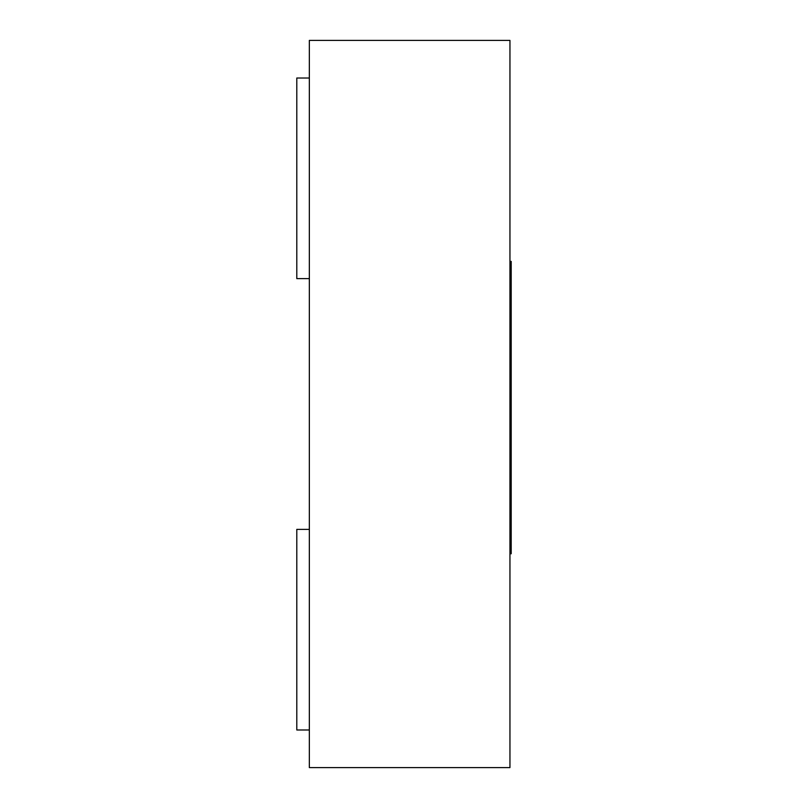 <?xml version="1.0" encoding="UTF-8"?>
<svg xmlns="http://www.w3.org/2000/svg" width="808" height="808" viewBox="0 0 808 808"><rect width="100%" height="100%" fill="white"/><g stroke="black" fill="none" stroke-linecap="round" stroke-linejoin="round"><path stroke-width="0.61" stroke-dasharray="4.04 3.03" d="M509.949 767.6L509.949 40.4L309.343 40.4L309.343 767.6L509.949 767.6M509.949 499.839L509.949 261.408L509.949 553.763L509.949 476.023L509.949 499.839L511.201 499.839L511.201 512.474L511.201 476.023L511.201 499.839M509.949 441.865L511.201 441.865L511.201 280.477L511.201 441.865M509.949 297.687L511.201 297.687M509.949 280.477L511.201 280.477M509.949 328.593L511.201 328.593M509.949 368.428L511.201 368.428M511.201 261.408L511.201 553.763M509.949 303.151L511.201 303.151M509.949 414.363L511.201 414.363M509.949 497.415L511.201 497.415M509.949 535.785L511.201 535.785M509.949 553.369L511.201 553.369M509.949 426.634L509.949 386.012L509.949 426.634M509.949 373.235L509.949 451.238L509.949 373.235M509.949 422.018L511.201 422.018M509.949 344.026L511.201 344.026M509.949 451.238L511.201 451.238M309.343 78.012L309.343 278.619L309.343 78.012L296.799 78.012L296.799 278.619L309.343 278.619M309.343 529.381L309.343 729.988L309.343 529.381L296.799 529.381L296.799 729.988L309.343 729.988M509.949 512.322L511.201 512.322M509.949 505.869L511.201 505.869M509.949 479.588L511.201 479.588M509.949 400.616L511.201 400.616M509.949 352.096L511.201 352.096M509.949 454.399L511.201 454.399M509.949 512.474L511.201 512.474"/><path stroke-width="1.21" d="M509.949 40.4L509.949 767.6L309.343 767.6L309.343 40.4L509.949 40.4M509.949 476.023L511.201 476.023L511.201 261.408L509.949 261.408M509.949 371.377L511.201 371.377M509.949 309.05L511.201 309.05M509.949 553.763L511.201 553.763L511.201 476.023M509.949 484.133L511.201 484.133M509.949 373.235L511.201 373.235M309.343 78.012L296.799 78.012L296.799 278.619L309.343 278.619M309.343 529.381L296.799 529.381L296.799 729.988L309.343 729.988M509.949 544.986L511.201 544.986M509.949 518.18L511.201 518.18M509.949 467.256L511.201 467.256M509.949 386.012L511.201 386.012"/></g></svg>
